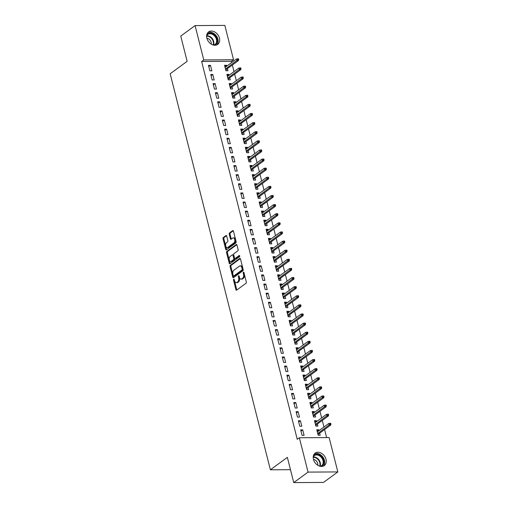 <?xml version="1.0" encoding="UTF-8"?>
<svg xmlns="http://www.w3.org/2000/svg" width="508" height="508" viewBox="0 0 508 508"><rect width="100%" height="100%" fill="white"/><g stroke="black" fill="none" stroke-linecap="round" stroke-linejoin="round"><path stroke-width="0.76" d="M233.712 279.216A0.679 0.4 -90.4 0 0 233.502 280.111L235.909 289.617A0.972 0.565 -90.4 0 0 236.436 290.208A0.972 0.565 -90.4 0 0 236.658 290.132L246.024 283.261A0.972 0.565 -90.4 0 0 246.316 281.984L243.916 272.478A0.679 0.4 -90.4 0 0 243.186 273.012L243.497 274.244A3.112 1.816 -90.4 0 1 242.557 278.327L241.776 278.898A3.112 1.816 -90.4 0 1 241.071 279.152A3.112 1.816 -90.4 0 1 239.382 277.26L239.071 276.028A0.679 0.4 -90.4 0 0 238.347 276.562L238.658 277.793A3.112 1.816 -90.4 0 1 237.712 281.876L236.938 282.448A3.112 1.816 -90.4 0 1 236.226 282.696A3.112 1.816 -90.4 0 1 234.544 280.81L234.232 279.578A0.679 0.4 -90.4 0 0 233.712 279.216M234.277 279.756A0.679 0.4 -90.4 0 0 234.309 280.105L236.715 289.611A0.972 0.565 -90.4 0 0 236.874 289.973M243.961 272.663A0.679 0.4 -90.4 0 0 243.992 273.012L244.304 274.237L243.497 274.244M239.122 276.206A0.679 0.4 -90.4 0 0 239.147 276.555L239.459 277.787L238.658 277.793M219.437 38.119A7.728 5.779 -126.3 0 1 217.729 44.393A7.728 5.779 -126.3 0 1 206.883 38.195A7.728 5.779 -126.3 0 1 208.591 31.928A7.728 5.779 -126.3 0 1 219.437 38.119M326.009 459.308A7.728 5.779 -126.3 0 1 324.307 465.576A7.728 5.779 -126.3 0 1 313.461 459.384A7.728 5.779 -126.3 0 1 315.163 453.111A7.728 5.779 -126.3 0 1 326.009 459.308M226.714 236.074A0.972 0.565 -90.4 0 0 226.187 235.483A0.972 0.565 -90.4 0 0 225.965 235.56L223.336 237.49A0.972 0.565 -90.4 0 0 223.044 238.766L225.711 249.32A0.972 0.565 -90.4 0 0 226.238 249.911A0.972 0.565 -90.4 0 0 226.46 249.834L235.826 242.964A0.972 0.565 -90.4 0 0 236.125 241.687L233.451 231.134A0.972 0.565 -90.4 0 0 232.924 230.543A0.972 0.565 -90.4 0 0 232.702 230.619L229.527 232.95A0.972 0.565 -90.4 0 0 229.235 234.226L230.378 238.741A0.972 0.565 -90.4 0 0 230.905 239.331A0.972 0.565 -90.4 0 0 231.127 239.255L232.702 238.1A2.603 1.518 -90.4 0 1 233.286 237.89A2.603 1.518 -90.4 0 1 234.791 239.966A2.603 1.518 -90.4 0 1 233.909 242.888L227.743 247.409A2.603 1.518 -90.4 0 1 227.152 247.618A2.603 1.518 -90.4 0 1 225.654 245.542A2.603 1.518 -90.4 0 1 226.53 242.621L227.559 241.865A0.972 0.565 -90.4 0 0 227.857 240.595L226.714 236.074M231.712 62.503L231.413 61.309L201.644 61.493L297.244 439.306L299.364 437.75L329.133 437.566L337.826 471.919L308.058 472.103L299.364 437.75M201.644 61.493L203.765 59.938L195.072 25.584L224.841 25.4L233.534 59.753L203.765 59.938M337.826 471.919L323.507 482.416L293.738 482.6L287.357 457.359L270.389 469.798L170.174 73.762L187.141 61.322L180.753 36.081L195.072 25.584M293.738 482.6L308.058 472.103M230.378 265.309A0.972 0.565 -90.4 0 0 230.08 266.586L232.753 277.139A0.972 0.565 -90.4 0 0 233.28 277.73A0.972 0.565 -90.4 0 0 233.502 277.654L242.868 270.783A0.972 0.565 -90.4 0 0 243.161 269.507L240.487 258.953A0.972 0.565 -90.4 0 0 239.966 258.362A0.972 0.565 -90.4 0 0 239.744 258.439L230.378 265.309L231.178 265.303A0.972 0.565 -90.4 0 0 230.886 266.579L233.559 277.133A0.972 0.565 -90.4 0 0 233.712 277.495M229.235 263.227L226.562 252.673A0.972 0.565 -90.4 0 1 226.854 251.397L236.226 244.532A0.972 0.565 -90.4 0 1 236.442 244.45A0.972 0.565 -90.4 0 1 236.969 245.04L238.112 249.561A0.972 0.565 -90.4 0 1 237.82 250.838L234.023 253.619A0.972 0.565 -90.4 0 0 233.724 254.895L234.486 257.893A0.972 0.565 -90.4 0 0 235.014 258.483A0.972 0.565 -90.4 0 0 235.229 258.407L239.185 255.505A0.679 0.4 -90.4 0 1 239.503 256.756L229.978 263.741A0.972 0.565 -90.4 0 1 229.762 263.817A0.972 0.565 -90.4 0 1 229.235 263.227L230.035 263.227L227.368 252.666L226.562 252.673M270.389 469.798L290.468 469.678M212.782 74.473L210.769 74.486L212.154 79.953L214.166 79.947L212.782 74.473L211.087 75.724M229.089 75.228L228.873 74.378L226.866 74.39L228.244 79.858L230.257 79.845L229.73 77.756M217.392 92.704L215.386 92.716L216.77 98.184L218.777 98.171L217.392 92.704L215.697 93.948M233.699 93.453L233.489 92.602L231.477 92.615L232.861 98.082L234.867 98.069L234.34 95.98M222.009 110.928L219.996 110.941L221.38 116.408L223.393 116.396L222.009 110.928L220.307 112.173M238.316 111.677L238.1 110.827L236.087 110.839L237.471 116.307L239.484 116.294L238.957 114.211M226.619 129.153L224.606 129.165L225.99 134.633L228.003 134.62L226.619 129.153L224.917 130.397M242.926 129.908L242.71 129.051L240.697 129.064L242.081 134.531L244.094 134.518L243.567 132.436M231.229 147.377L229.216 147.39L230.6 152.857L232.613 152.844L231.229 147.377L229.533 148.622M247.536 148.133L247.32 147.276L245.313 147.288L246.691 152.756L248.704 152.743L248.177 150.66M235.839 165.602L233.832 165.614L235.217 171.082L237.223 171.069L235.839 165.602L234.144 166.846M252.152 166.357L251.936 165.5L249.923 165.513L251.308 170.98L253.314 170.974L252.787 168.885M240.455 183.826L238.442 183.839L239.827 189.306L241.84 189.294L240.455 183.826L238.754 185.071M256.762 184.582L256.546 183.731L254.533 183.744L255.918 189.211L257.931 189.198L257.404 187.109M245.066 202.051L243.053 202.063L244.437 207.531L246.45 207.518L245.066 202.051L243.364 203.302M261.372 202.806L261.156 201.955L259.144 201.968L260.528 207.435L262.541 207.423L262.014 205.334M249.676 220.275L247.663 220.288L249.047 225.755L251.06 225.743L249.676 220.275L247.98 221.526M265.982 221.031L265.767 220.18L263.76 220.193L265.138 225.66L267.151 225.647L266.624 223.558M254.286 238.506L252.279 238.519L253.663 243.986L255.67 243.973L254.286 238.506L252.59 239.751M270.599 239.255L270.383 238.404L268.37 238.417L269.754 243.884L271.761 243.872L271.234 241.783M258.902 256.731L256.889 256.743L258.274 262.211L260.286 262.198L258.902 256.731L257.2 257.975M275.209 257.48L274.993 256.629L272.98 256.642L274.364 262.109L276.377 262.096L275.85 260.013M263.512 274.955L261.499 274.968L262.884 280.435L264.897 280.422L263.512 274.955L261.81 276.2M279.819 275.711L279.603 274.853L277.59 274.866L278.975 280.333L280.988 280.321L280.46 278.238M268.122 293.18L266.109 293.192L267.494 298.66L269.507 298.647L268.122 293.18L266.427 294.424M284.429 293.935L284.213 293.078L282.207 293.091L283.585 298.558L285.598 298.545L285.071 296.462M272.739 311.404L270.726 311.417L272.11 316.884L274.117 316.871L272.739 311.404L271.037 312.649M289.046 312.16L288.83 311.302L286.817 311.315L288.201 316.782L290.208 316.776L289.681 314.687M277.349 329.629L275.336 329.641L276.72 335.109L278.733 335.096L277.349 329.629L275.647 330.873M293.656 330.384L293.44 329.533L291.427 329.546L292.811 335.013L294.824 335.001L294.297 332.911M281.959 347.853L279.946 347.866L281.33 353.333L283.343 353.32L281.959 347.853L280.257 349.104M298.266 348.609L298.05 347.758L296.037 347.77L297.421 353.238L299.434 353.225L298.907 351.136M286.569 366.077L284.563 366.09L285.94 371.558L287.953 371.545L286.569 366.077L284.874 367.328M302.876 366.833L302.66 365.982L300.653 365.995L302.031 371.462L304.044 371.45L303.517 369.36M291.186 384.308L289.173 384.321L290.557 389.788L292.564 389.776L291.186 384.308L289.484 385.553M307.492 385.058L307.276 384.207L305.264 384.219L306.648 389.687L308.654 389.674L308.127 387.585M295.796 402.533L293.783 402.546L295.167 408.013L297.18 408L295.796 402.533L294.094 403.777M312.103 403.282L311.887 402.431L309.874 402.444L311.258 407.911L313.271 407.899L312.744 405.816M300.406 420.757L298.393 420.77L299.777 426.237L301.79 426.225L300.406 420.757L298.704 422.002M316.713 421.507L316.497 420.656L314.484 420.668L315.868 426.136L317.881 426.123L317.354 424.04M326.619 437.579L324.587 429.539M323.945 427.006L322.282 420.427M321.64 417.894L319.976 411.315M319.335 408.781L317.671 402.196M317.03 399.669L315.36 393.084M314.725 390.557L313.055 383.972M312.42 381.445L310.75 374.86M310.109 372.332L308.445 365.747M307.804 363.22L306.14 356.635M305.499 354.108L303.835 347.523M303.193 344.995L301.53 338.411M300.888 335.883L299.225 329.298M298.583 326.771L296.913 320.186M296.278 317.659L294.608 311.074M293.973 308.546L292.303 301.962M291.662 299.434L289.998 292.849M289.357 290.322L287.693 283.737M287.052 281.203L285.388 274.625M284.747 272.091L283.083 265.513M282.442 262.979L280.778 256.4M280.137 253.867L278.467 247.282M277.832 244.754L276.161 238.169M275.526 235.642L273.856 229.057M273.215 226.53L271.551 219.945M270.91 217.418L269.246 210.833M268.605 208.305L266.941 201.72M266.3 199.193L264.636 192.608M263.995 190.081L262.331 183.496M261.69 180.969L260.02 174.384M259.385 171.856L257.715 165.271M257.08 162.744L255.41 156.159M254.768 153.632L253.105 147.047M252.463 144.52L250.8 137.935M250.158 135.407L248.495 128.822M247.853 126.289L246.19 119.71M245.548 117.177L243.884 110.598M243.243 108.064L241.573 101.479M240.938 98.952L239.268 92.367M238.633 89.84L236.963 83.255M236.322 80.728L234.658 74.143M234.017 71.615L232.353 65.03M319.018 430.625L318.802 429.768L316.789 429.781L318.173 435.248L320.186 435.235L319.659 433.153M302.711 429.87L300.698 429.882L302.082 435.35L304.095 435.337L302.711 429.87L301.015 431.114M314.408 412.394L314.192 411.543L312.179 411.556L313.563 417.024L315.576 417.011L315.049 414.928M298.101 411.645L296.088 411.658L297.472 417.125L299.485 417.112L298.101 411.645L296.399 412.89M309.797 394.17L309.582 393.319L307.569 393.332L308.953 398.799L310.966 398.786L310.432 396.697M293.491 393.421L291.478 393.433L292.862 398.901L294.875 398.888L293.491 393.421L291.789 394.665M305.181 375.945L304.965 375.095L302.959 375.107L304.343 380.575L306.349 380.562L305.822 378.473M288.874 375.19L286.868 375.202L288.252 380.67L290.259 380.663L288.874 375.19L287.179 376.441M300.571 357.721L300.355 356.87L298.342 356.883L299.726 362.35L301.739 362.337L301.212 360.248M284.264 356.965L282.251 356.978L283.635 362.445L285.648 362.433L284.264 356.965L282.569 358.216M295.961 339.496L295.745 338.645L293.732 338.658L295.116 344.126L297.129 344.113L296.602 342.024M279.654 338.741L277.641 338.753L279.025 344.221L281.038 344.208L279.654 338.741L277.952 339.985M291.351 321.272L291.135 320.421L289.122 320.427L290.506 325.901L292.519 325.888L291.986 323.799M275.044 320.516L273.031 320.529L274.415 325.996L276.428 325.984L275.044 320.516L273.342 321.761M286.734 303.047L286.518 302.19L284.512 302.203L285.896 307.67L287.903 307.658L287.376 305.575M270.427 302.292L268.421 302.304L269.799 307.772L271.812 307.759L270.427 302.292L268.732 303.536M282.124 284.823L281.908 283.966L279.895 283.978L281.28 289.446L283.293 289.433L282.766 287.35M265.817 284.067L263.804 284.08L265.189 289.547L267.202 289.535L265.817 284.067L264.122 285.312M277.514 266.592L277.298 265.741L275.285 265.754L276.669 271.221L278.682 271.209L278.155 269.126M261.207 265.843L259.194 265.855L260.579 271.323L262.592 271.31L261.207 265.843L259.505 267.087M272.904 248.368L272.688 247.517L270.675 247.529L272.059 252.997L274.072 252.984L273.539 250.901M256.597 247.618L254.584 247.631L255.969 253.098L257.975 253.086L256.597 247.618L254.895 248.863M268.288 230.143L268.072 229.292L266.065 229.305L267.449 234.772L269.456 234.76L268.929 232.67M251.981 229.394L249.974 229.4L251.352 234.874L253.365 234.861L251.981 229.394L250.285 230.638M263.677 211.919L263.462 211.068L261.449 211.08L262.833 216.548L264.846 216.535L264.319 214.446M247.371 211.163L245.358 211.176L246.742 216.643L248.755 216.63L247.371 211.163L245.675 212.414M259.067 193.694L258.851 192.843L256.838 192.856L258.223 198.323L260.236 198.311L259.709 196.221M242.761 192.938L240.748 192.951L242.132 198.418L244.145 198.406L242.761 192.938L241.059 194.189M254.457 175.47L254.241 174.619L252.228 174.631L253.613 180.099L255.626 180.086L255.092 177.997M238.15 174.714L236.137 174.727L237.522 180.194L239.528 180.181L238.15 174.714L236.449 175.959M249.841 157.245L249.625 156.388L247.618 156.401L249.003 161.868L251.009 161.855L250.482 159.772M233.534 156.489L231.527 156.502L232.905 161.969L234.918 161.957L233.534 156.489L231.839 157.734M245.231 139.021L245.015 138.163L243.002 138.176L244.386 143.643L246.399 143.631L245.872 141.548M228.924 138.265L226.911 138.278L228.295 143.745L230.308 143.732L228.924 138.265L227.228 139.51M240.621 120.79L240.405 119.939L238.392 119.952L239.776 125.419L241.789 125.406L241.262 123.323M224.314 120.04L222.301 120.053L223.685 125.52L225.698 125.508L224.314 120.04L222.612 121.285M236.01 102.565L235.795 101.714L233.782 101.727L235.166 107.194L237.179 107.182L236.645 105.099M219.704 101.816L217.691 101.829L219.075 107.296L221.082 107.283L219.704 101.816L218.002 103.061M231.394 84.341L231.178 83.49L229.171 83.502L230.556 88.97L232.562 88.957L232.035 86.868M215.087 83.591L213.081 83.598L214.459 89.071L216.471 89.059L215.087 83.591L213.392 84.836M226.784 66.116L226.568 65.265L224.555 65.278L225.939 70.745L227.952 70.733L227.425 68.644M210.477 65.361L208.464 65.373L209.848 70.841L211.861 70.828L210.477 65.361L208.775 66.612M231.413 61.309L233.534 59.753M318.802 429.768L317.106 431.013M316.497 420.656L314.795 421.9M314.192 411.543L312.49 412.788M311.887 402.431L310.185 403.676M309.582 393.319L307.88 394.564M307.276 384.207L305.575 385.451M304.965 375.095L303.27 376.339M302.66 365.982L300.965 367.227M300.355 356.87L298.66 358.115M298.05 347.758L296.348 349.002M295.745 338.645L294.043 339.89M293.44 329.533L291.738 330.778M291.135 320.421L289.433 321.666M288.83 311.302L287.128 312.553M286.518 302.19L284.823 303.441M284.213 293.078L282.518 294.329M281.908 283.966L280.213 285.217M279.603 274.853L277.901 276.098M277.298 265.741L275.596 266.986M274.993 256.629L273.291 257.874M272.688 247.517L270.986 248.761M270.383 238.404L268.681 239.649M268.072 229.292L266.376 230.537M265.767 220.18L264.071 221.424M263.462 211.068L261.766 212.312M261.156 201.955L259.455 203.2M258.851 192.843L257.15 194.088M256.546 183.731L254.845 184.976M254.241 174.619L252.54 175.863M251.936 165.5L250.234 166.751M249.625 156.388L247.929 157.639M247.32 147.276L245.624 148.526M245.015 138.163L243.319 139.414M242.71 129.051L241.008 130.296M240.405 119.939L238.703 121.183M238.1 110.827L236.398 112.071M235.795 101.714L234.093 102.959M233.489 92.602L231.788 93.847M231.178 83.49L229.483 84.734M228.873 74.378L227.178 75.622M226.568 65.265L224.873 66.51M236.226 282.696L237.033 282.696A3.112 1.816 -90.4 0 0 237.738 282.442L236.938 282.448M239.459 277.787A3.112 1.816 -90.4 0 1 238.519 281.87L237.738 282.442M241.071 279.152L241.871 279.146A3.112 1.816 -90.4 0 0 242.576 278.892L241.776 278.898M244.304 274.237A3.112 1.816 -90.4 0 1 243.357 278.321L242.576 278.892M240.335 258.591L231.178 265.303M233.229 275.622A0.679 0.4 -90.4 0 0 233.756 275.977L241.979 269.951A0.679 0.4 -90.4 0 0 242.183 269.056L241.852 267.76A3.112 1.816 -90.4 0 0 240.17 265.868A3.112 1.816 -90.4 0 0 239.465 266.116L233.845 270.237A3.112 1.816 -90.4 0 0 232.905 274.32L233.229 275.622M234.251 275.977A0.679 0.4 -90.4 0 0 234.563 275.971L233.756 275.977M240.17 265.868L240.976 265.862A3.112 1.816 -90.4 0 1 242.659 267.754L242.989 269.05A0.679 0.4 -90.4 0 1 242.78 269.945L234.563 275.971M236.817 244.678L227.66 251.397A0.972 0.565 -90.4 0 0 227.368 252.666M235.591 258.407A0.972 0.565 -90.4 0 0 235.814 258.477A0.972 0.565 -90.4 0 0 236.036 258.401L239.668 255.74M230.08 256.515A2.603 1.518 -90.4 0 0 229.197 259.429A2.603 1.518 -90.4 0 0 230.702 261.506A2.603 1.518 -90.4 0 0 231.292 261.296L233.464 259.702A0.972 0.565 -90.4 0 0 233.756 258.426L233.001 255.429A0.972 0.565 -90.4 0 0 232.474 254.838A0.972 0.565 -90.4 0 0 232.251 254.921L230.08 256.515M230.702 261.506L231.502 261.499A2.603 1.518 -90.4 0 0 232.093 261.29L231.292 261.296M232.474 254.838L233.274 254.838A0.972 0.565 -90.4 0 1 233.801 255.429L234.563 258.426A0.972 0.565 -90.4 0 1 234.264 259.696L232.093 261.29M230.035 263.227A0.972 0.565 -90.4 0 0 230.194 263.582M227.152 247.618L227.959 247.612A2.603 1.518 -90.4 0 0 228.549 247.402L227.743 247.409M233.286 237.89L234.093 237.884A2.603 1.518 -90.4 0 1 235.591 239.96A2.603 1.518 -90.4 0 1 234.715 242.881L228.549 247.402M233.293 230.772L230.334 232.943A0.972 0.565 -90.4 0 0 230.041 234.22L231.184 238.735A0.972 0.565 -90.4 0 0 231.343 239.097M226.555 235.712L224.142 237.484A0.972 0.565 -90.4 0 0 223.85 238.76L226.517 249.314A0.972 0.565 -90.4 0 0 226.676 249.676M317.176 431.305L317.544 431.705M318.186 434.232L318.44 435.248M317.925 434.27L318.04 434.727M330.949 424.205L330.714 423.297L329.914 423.304L330.143 424.212L330.949 424.205L330.67 425.075L329.222 425.082L328.809 423.443L317.322 431.87M330.143 424.212L317.735 433.508M330.67 425.075L318.135 434.27M328.809 423.443L329.914 423.304M314.871 422.192L315.239 422.593M315.881 425.12L316.135 426.136M315.62 425.158L315.735 425.615M328.638 415.093L328.409 414.185L327.603 414.185L327.838 415.1L328.638 415.093L328.365 415.963L326.917 415.969L326.504 414.331L315.011 422.758M327.838 415.1L315.43 424.396M328.365 415.963L315.824 425.158M326.504 414.331L327.603 414.185M312.566 413.08L312.934 413.48M313.576 416.008L313.83 417.024M313.315 416.046L313.43 416.503M326.333 405.981L326.104 405.073L325.298 405.073L325.533 405.987L326.333 405.981L326.06 406.851L324.612 406.857L324.199 405.219L312.706 413.645M325.533 405.987L313.125 415.284M326.06 406.851L313.519 416.046M324.199 405.219L325.298 405.073M313.347 456.044A6.687 5.004 -126.3 0 1 319.621 455.092A6.687 5.004 -126.3 0 1 323.856 461.327A6.687 5.004 -126.3 0 1 320.961 466.427M320.053 466.274A6.191 4.629 53.7 0 0 321.647 465.62A6.191 4.629 53.7 0 0 323.031 460.673A6.191 4.629 53.7 0 0 319.253 455.682A6.191 4.629 53.7 0 0 314.325 455.632A6.191 4.629 53.7 0 0 313.22 456.959M317.773 465.29A4.407 3.296 53.7 0 0 315.017 459.943A4.407 3.296 53.7 0 0 313.474 459.429M323.393 466.09A7.677 5.747 53.7 0 0 319.818 454.298A7.677 5.747 53.7 0 0 314.401 453.828M206.775 34.861A6.687 5.004 -126.3 0 1 213.042 33.903A6.687 5.004 -126.3 0 1 217.278 40.138A6.687 5.004 -126.3 0 1 214.382 45.244M213.474 45.085A6.191 4.629 53.7 0 0 215.068 44.437A6.191 4.629 53.7 0 0 216.459 39.491A6.191 4.629 53.7 0 0 212.674 34.493A6.191 4.629 53.7 0 0 207.747 34.449A6.191 4.629 53.7 0 0 206.648 35.776M211.195 44.107A4.407 3.296 53.7 0 0 208.439 38.754A4.407 3.296 53.7 0 0 206.896 38.246M216.821 44.901A7.677 5.747 53.7 0 0 213.246 33.109A7.677 5.747 53.7 0 0 207.829 32.639M310.261 403.968L310.629 404.368M311.264 406.895L311.525 407.911M311.01 406.933L311.125 407.384M324.028 396.869L323.799 395.961L322.993 395.961L323.221 396.875L324.028 396.869L323.755 397.739L322.307 397.745L321.888 396.107L310.401 404.533M323.221 396.875L310.82 406.171M323.755 397.739L311.214 406.933M321.888 396.107L322.993 395.961M307.956 394.856L308.324 395.256M308.959 397.783L309.22 398.799M308.705 397.821L308.82 398.272M321.723 387.756L321.494 386.848L320.688 386.848L320.916 387.763L321.723 387.756L321.45 388.626L320.002 388.633L319.583 386.994L308.096 395.421M320.916 387.763L308.508 397.059M321.45 388.626L308.908 397.821M319.583 386.994L320.688 386.848M305.651 385.743L306.013 386.137M306.654 388.671L306.915 389.687M306.4 388.709L306.514 389.16M319.418 378.644L319.189 377.73L318.383 377.736L318.611 378.65L319.418 378.644L319.145 379.514L317.697 379.52L317.278 377.882L305.791 386.302M318.611 378.65L306.203 387.947M319.145 379.514L306.603 388.709M317.278 377.882L318.383 377.736M303.339 376.631L303.708 377.025M304.349 379.559L304.609 380.575M304.095 379.597L304.209 380.048M317.113 369.532L316.878 368.618L316.078 368.624L316.306 369.538L317.113 369.532L316.833 370.402L315.385 370.408L314.973 368.77L303.486 377.19M316.306 369.538L303.898 378.835M316.833 370.402L304.298 379.597M314.973 368.77L316.078 368.624M301.034 367.519L301.403 367.913M302.044 370.446L302.298 371.462M301.784 370.484L301.904 370.935M314.808 360.42L314.573 359.505L313.773 359.512L314.001 360.426L314.808 360.42L314.528 361.29L313.08 361.296L312.668 359.658L301.18 368.078M314.001 360.426L301.593 369.722M314.528 361.29L301.993 370.484M312.668 359.658L313.773 359.512M298.729 358.407L299.098 358.8M299.739 361.328L299.993 362.344M299.479 361.372L299.593 361.823M312.503 351.307L312.268 350.393L311.468 350.399L311.696 351.314L312.503 351.307L312.223 352.171L310.775 352.184L310.363 350.545L298.875 358.965M311.696 351.314L299.288 360.61M312.223 352.171L299.688 361.372M310.363 350.545L311.468 350.399M296.424 349.294L296.793 349.688M297.434 352.215L297.688 353.231M297.174 352.26L297.288 352.711M310.191 342.195L309.963 341.281L309.156 341.287L309.391 342.195L310.191 342.195L309.918 343.059L308.47 343.071L308.058 341.427L296.564 349.853M309.391 342.195L296.983 351.498M309.918 343.059L297.377 352.254M308.058 341.427L309.156 341.287M294.119 340.182L294.488 340.576M295.129 343.103L295.383 344.119M294.869 343.148L294.983 343.599M307.886 333.083L307.658 332.168L306.851 332.175L307.086 333.083L307.886 333.083L307.613 333.947L306.165 333.959L305.752 332.315L294.259 340.741M307.086 333.083L294.678 342.379M307.613 333.947L295.072 343.141M305.752 332.315L306.851 332.175M291.814 331.07L292.183 331.464M292.818 333.991L293.078 335.007M292.564 334.035L292.678 334.486M305.581 323.971L305.352 323.056L304.546 323.063L304.775 323.971L305.581 323.971L305.308 324.834L303.86 324.847L303.441 323.202L291.954 331.629M304.775 323.971L292.373 333.267M305.308 324.834L292.767 334.029M303.441 323.202L304.546 323.063M289.509 321.958L289.877 322.351M290.512 324.879L290.773 325.895M290.259 324.917L290.373 325.374M303.276 314.858L303.047 313.944L302.241 313.95L302.47 314.858L303.276 314.858L303.003 315.722L301.555 315.735L301.136 314.09L289.649 322.517M302.47 314.858L290.062 324.155M303.003 315.722L290.462 324.917M301.136 314.09L302.241 313.95M287.204 312.845L287.566 313.239M288.207 315.766L288.468 316.782M287.953 315.805L288.068 316.262M300.971 305.74L300.742 304.832L299.936 304.838L300.164 305.746L300.971 305.74L300.698 306.61L299.25 306.622L298.831 304.978L287.344 313.404M300.164 305.746L287.757 315.043M300.698 306.61L288.157 315.805M298.831 304.978L299.936 304.838M284.893 303.733L285.261 304.127M285.902 306.654L286.163 307.67M285.648 306.692L285.763 307.149M298.666 296.628L298.431 295.719L297.631 295.726L297.859 296.634L298.666 296.628L298.387 297.498L296.939 297.504L296.526 295.866L285.039 304.292M297.859 296.634L285.452 305.93M298.387 297.498L285.852 306.692M296.526 295.866L297.631 295.726M282.588 294.621L282.956 295.015M283.597 297.542L283.851 298.558M283.337 297.58L283.458 298.037M296.361 287.515L296.126 286.607L295.326 286.614L295.554 287.522L296.361 287.515L296.081 288.385L294.634 288.392L294.221 286.753L282.734 295.18M295.554 287.522L283.147 296.818M296.081 288.385L283.547 297.58M294.221 286.753L295.326 286.614M280.283 285.509L280.651 285.902M281.292 288.43L281.546 289.446M281.032 288.468L281.146 288.925M294.056 278.403L293.821 277.495L293.021 277.501L293.249 278.409L294.056 278.403L293.776 279.273L292.329 279.279L291.916 277.641L280.429 286.067M293.249 278.409L280.841 287.706M293.776 279.273L281.241 288.468M291.916 277.641L293.021 277.501M277.978 276.39L278.346 276.79M278.987 279.317L279.241 280.333M278.727 279.356L278.841 279.813M291.744 269.291L291.516 268.383L290.709 268.389L290.944 269.297L291.744 269.291L291.471 270.161L290.024 270.167L289.611 268.529L278.117 276.955M290.944 269.297L278.536 278.594M291.471 270.161L278.93 279.356M289.611 268.529L290.709 268.389M275.673 267.278L276.041 267.678M276.682 270.205L276.936 271.221M276.422 270.243L276.536 270.701M289.439 260.179L289.211 259.271L288.404 259.271L288.639 260.185L289.439 260.179L289.166 261.048L287.719 261.055L287.306 259.417L275.812 267.843M288.639 260.185L276.231 269.481M289.166 261.048L276.625 270.243M287.306 259.417L288.404 259.271M273.368 258.166L273.736 258.566M274.371 261.093L274.631 262.109M274.117 261.131L274.231 261.582M287.134 251.066L286.906 250.158L286.099 250.158L286.328 251.073L287.134 251.066L286.861 251.936L285.413 251.943L284.994 250.304L273.507 258.731M286.328 251.073L273.926 260.369M286.861 251.936L274.32 261.131M284.994 250.304L286.099 250.158M271.062 249.053L271.431 249.453M272.066 251.981L272.326 252.997M271.812 252.019L271.926 252.47M284.829 241.954L284.601 241.046L283.794 241.046L284.023 241.96L284.829 241.954L284.556 242.824L283.108 242.83L282.689 241.192L271.202 249.619M284.023 241.96L271.615 251.257M284.556 242.824L272.015 252.019M282.689 241.192L283.794 241.046M268.757 239.941L269.119 240.335M269.761 242.868L270.021 243.884M269.507 242.907L269.621 243.357M282.524 232.842L282.296 231.927L281.489 231.934L281.718 232.848L282.524 232.842L282.251 233.712L280.803 233.718L280.384 232.08L268.897 240.5M281.718 232.848L269.31 242.145M282.251 233.712L269.71 242.907M280.384 232.08L281.489 231.934M266.446 230.829L266.814 231.223M267.456 233.756L267.716 234.772M267.202 233.794L267.316 234.245M280.219 223.73L279.984 222.815L279.184 222.821L279.413 223.736L280.219 223.73L279.94 224.6L278.492 224.606L278.079 222.968L266.592 231.388M279.413 223.736L267.005 233.032M279.94 224.6L267.405 233.794M278.079 222.968L279.184 222.821M264.141 221.717L264.509 222.11M265.151 224.644L265.405 225.66M264.89 224.682L265.005 225.133M277.914 214.617L277.679 213.703L276.879 213.709L277.108 214.624L277.914 214.617L277.635 215.487L276.187 215.494L275.774 213.855L264.287 222.275M277.108 214.624L264.7 223.92M277.635 215.487L265.1 224.682M275.774 213.855L276.879 213.709M261.836 212.604L262.204 212.998M262.846 215.525L263.1 216.548M262.585 215.57L262.7 216.021M275.609 205.505L275.374 204.591L274.574 204.597L274.803 205.511L275.609 205.505L275.33 206.369L273.882 206.381L273.469 204.743L261.982 213.163M274.803 205.511L262.395 214.808M275.33 206.369L262.795 215.57M273.469 204.743L274.574 204.597M259.531 203.492L259.899 203.886M260.541 206.413L260.794 207.429M260.28 206.458L260.394 206.908M273.298 196.393L273.069 195.478L272.263 195.485L272.498 196.399L273.298 196.393L273.025 197.256L271.577 197.269L271.164 195.631L259.671 204.051M272.498 196.399L260.09 205.696M273.025 197.256L260.483 206.451M271.164 195.631L272.263 195.485M257.226 194.38L257.594 194.774M258.235 197.301L258.489 198.317M257.975 197.345L258.089 197.796M270.993 187.281L270.764 186.366L269.958 186.373L270.192 187.281L270.993 187.281L270.72 188.144L269.272 188.157L268.859 186.512L257.365 194.939M270.192 187.281L257.785 196.577M270.72 188.144L258.178 197.339M268.859 186.512L269.958 186.373M254.921 185.268L255.289 185.661M255.924 188.189L256.184 189.205M255.67 188.233L255.784 188.684M268.688 178.168L268.459 177.254L267.653 177.26L267.881 178.168L268.688 178.168L268.414 179.032L266.967 179.045L266.548 177.4L255.06 185.826M267.881 178.168L255.48 187.465M268.414 179.032L255.873 188.227M266.548 177.4L267.653 177.26M252.616 176.155L252.984 176.549M253.619 179.076L253.879 180.092M253.365 179.114L253.479 179.572M266.382 169.056L266.154 168.142L265.347 168.148L265.576 169.056L266.382 169.056L266.109 169.92L264.662 169.932L264.243 168.288L252.755 176.714M265.576 169.056L253.168 178.352M266.109 169.92L253.568 179.114M264.243 168.288L265.347 168.148M250.311 167.043L250.673 167.437M251.314 169.964L251.574 170.98M251.06 170.002L251.174 170.459M264.077 159.937L263.849 159.029L263.042 159.036L263.271 159.944L264.077 159.937L263.804 160.807L262.35 160.82L261.938 159.175L250.45 167.602M263.271 159.944L250.863 169.24M263.804 160.807L251.263 170.002M261.938 159.175L263.042 159.036M247.999 157.931L248.368 158.325M249.009 160.852L249.269 161.868M248.755 160.89L248.869 161.347M261.772 150.825L261.537 149.917L260.737 149.923L260.966 150.832L261.772 150.825L261.493 151.695L260.045 151.708L259.632 150.063L248.145 158.49M260.966 150.832L248.558 160.128M261.493 151.695L248.958 160.89M259.632 150.063L260.737 149.923M245.694 148.819L246.062 149.212M246.704 151.74L246.958 152.756M246.444 151.778L246.558 152.235M259.467 141.713L259.232 140.805L258.432 140.811L258.661 141.719L259.467 141.713L259.188 142.583L257.74 142.589L257.327 140.951L245.84 149.377M258.661 141.719L246.253 151.016M259.188 142.583L246.653 151.778M257.327 140.951L258.432 140.811M243.389 139.706L243.757 140.1M244.399 142.627L244.653 143.643M244.138 142.665L244.253 143.123M257.162 132.601L256.927 131.693L256.127 131.699L256.356 132.607L257.162 132.601L256.883 133.471L255.435 133.477L255.022 131.839L243.535 140.265M256.356 132.607L243.948 141.903M256.883 133.471L244.348 142.665M255.022 131.839L256.127 131.699M241.084 130.588L241.452 130.988M242.094 133.515L242.348 134.531M241.833 133.553L241.948 134.01M254.851 123.488L254.622 122.58L253.816 122.587L254.051 123.495L254.851 123.488L254.578 124.358L253.13 124.365L252.717 122.726L241.224 131.153M254.051 123.495L241.643 132.791M254.578 124.358L242.037 133.553M252.717 122.726L253.816 122.587M238.779 121.476L239.147 121.876M239.789 124.403L240.043 125.419M239.528 124.441L239.643 124.898M252.546 114.376L252.317 113.468L251.511 113.468L251.746 114.383L252.546 114.376L252.273 115.246L250.825 115.252L250.412 113.614L238.919 122.041M251.746 114.383L239.338 123.679M252.273 115.246L239.732 124.441M250.412 113.614L251.511 113.468M236.474 112.363L236.842 112.763M237.477 115.291L237.738 116.307M237.223 115.329L237.338 115.786M250.241 105.264L250.012 104.356L249.206 104.356L249.434 105.27L250.241 105.264L249.968 106.134L248.52 106.14L248.101 104.502L236.614 112.928M249.434 105.27L237.033 114.567M249.968 106.134L237.426 115.329M248.101 104.502L249.206 104.356M234.169 103.251L234.537 103.651M235.172 106.178L235.433 107.194M234.918 106.216L235.033 106.667M247.936 96.152L247.707 95.244L246.901 95.244L247.129 96.158L247.936 96.152L247.663 97.022L246.215 97.028L245.796 95.39L234.309 103.816M247.129 96.158L234.721 105.454M247.663 97.022L235.121 106.216M245.796 95.39L246.901 95.244M231.864 94.139L232.226 94.539M232.867 97.066L233.128 98.082M232.613 97.104L232.727 97.555M245.631 87.039L245.402 86.131L244.596 86.131L244.824 87.046L245.631 87.039L245.358 87.909L243.904 87.916L243.491 86.277L232.004 94.704M244.824 87.046L232.416 96.342M245.358 87.909L232.816 97.104M243.491 86.277L244.596 86.131M229.553 85.026L229.921 85.42M230.562 87.954L230.822 88.97M230.308 87.992L230.422 88.443M243.326 77.927L243.091 77.013L242.291 77.019L242.519 77.934L243.326 77.927L243.046 78.797L241.598 78.803L241.186 77.165L229.699 85.585M242.519 77.934L230.111 87.23M243.046 78.797L230.511 87.992M241.186 77.165L242.291 77.019M227.247 75.914L227.616 76.308M228.257 78.842L228.511 79.858M227.997 78.88L228.111 79.331M241.021 68.815L240.786 67.901L239.986 67.907L240.214 68.821L241.021 68.815L240.741 69.685L239.293 69.691L238.881 68.053L227.394 76.473M240.214 68.821L227.806 78.118M240.741 69.685L228.206 78.88M238.881 68.053L239.986 67.907M224.942 66.802L225.311 67.196M225.952 69.729L226.206 70.745M225.692 69.767L225.806 70.218M238.716 59.703L238.481 58.788L237.674 58.795L237.909 59.709L238.716 59.703L238.436 60.573L236.988 60.579L236.576 58.941L225.088 67.361M237.909 59.709L225.501 69.005M238.436 60.573L225.901 69.767M236.576 58.941L237.674 58.795M234.309 280.105L233.502 280.111M243.992 273.012L243.186 273.012M239.147 276.555L238.347 276.562M238.519 281.87L237.712 281.876M243.357 278.321L242.557 278.327M236.715 289.611L235.909 289.617M240.182 258.432L239.744 258.439M233.559 277.133L232.753 277.139M230.886 266.579L230.08 266.586M242.78 269.945L241.979 269.951M242.989 269.05L242.183 269.056M242.659 267.754L241.852 267.76M227.66 251.397L226.854 251.397M236.665 244.526L236.226 244.532M236.036 258.401L235.229 258.407M234.264 259.696L233.464 259.702M234.563 258.426L233.756 258.426M233.801 255.429L233.001 255.429M234.715 242.881L233.909 242.888M231.184 238.735L230.378 238.741M230.041 234.22L229.235 234.226M230.334 232.943L229.527 232.95M233.147 230.619L232.702 230.619M226.517 249.314L225.711 249.32M223.85 238.76L223.044 238.766M224.142 237.484L223.336 237.49M226.409 235.56L225.965 235.56M313.22 456.997A6.191 4.629 -126.3 0 1 316.49 457.708A6.191 4.629 -126.3 0 1 320.015 466.261M319.672 466.166A5.988 4.483 53.7 0 0 316.186 458.057A5.988 4.483 53.7 0 0 313.207 457.352M206.642 35.814A6.191 4.629 -126.3 0 1 209.912 36.519A6.191 4.629 -126.3 0 1 213.436 45.079M213.093 44.983A5.988 4.483 53.7 0 0 209.607 36.874A5.988 4.483 53.7 0 0 206.629 36.17M234.404 276.028L233.604 276.034M235.814 258.477L235.014 258.483"/></g></svg>
